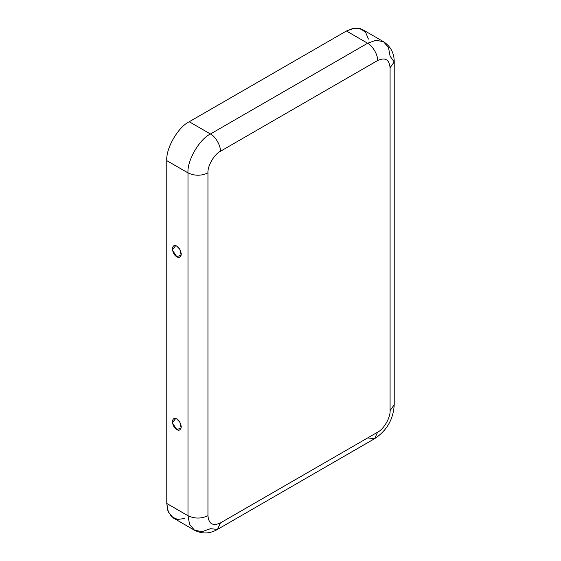 <?xml version="1.0" encoding="UTF-8"?>
<svg xmlns="http://www.w3.org/2000/svg" width="561" height="561" viewBox="0 0 561 561"><rect width="100%" height="100%" fill="white"/><g stroke="black" fill="none" stroke-linecap="round" stroke-linejoin="round"><path stroke-width="0.84" d="M176.764 246.139L175.677 245.662L172.311 249.947L176.764 256.658L181.182 255.199L179.843 249.301L176.764 246.139C178.917 247.085 180.432 249.708 181.315 254.028C180.432 257.317 178.917 258.193 176.764 256.658C174.611 255.711 173.09 253.081 172.206 248.768C173.09 245.473 174.611 244.596 176.764 246.139M176.764 429.516L181.182 428.064L179.843 422.16L176.764 418.997L175.677 418.527L172.311 422.812L176.764 429.516C174.611 428.569 173.09 425.939 172.206 421.627C173.09 418.331 174.611 417.454 176.764 418.997C178.917 419.944 180.432 422.573 181.315 426.886C180.432 430.182 178.917 431.058 176.764 429.516M383.507 41.675C390.673 46.388 394.243 53.155 394.222 61.969L390.084 67.734C389.292 59.508 385.134 57.103 377.609 60.532C378.058 55.09 372.567 45.581 367.63 43.246L375.898 40.294L383.507 41.675L362.301 29.431L354.685 28.05L346.425 31.002L367.63 43.246L210.445 133.995C215.382 136.33 220.873 145.839 220.424 151.281L377.609 60.532C378.058 55.09 372.567 45.581 367.63 43.246L346.425 31.002L189.239 121.751L210.445 133.995L367.63 43.246L375.898 40.294L383.507 41.675L388.507 47.573L390.084 56.212L394.222 61.969L390.084 67.734L390.084 410.575L394.222 404.811L390.084 410.575C390.645 417.377 383.78 429.263 377.609 432.18L374.685 438.639L377.609 432.18L220.424 522.929L377.609 432.18C383.78 429.263 390.645 417.377 390.084 410.575L390.084 67.734C389.292 59.508 385.134 57.103 377.609 60.532L220.424 151.281C214.253 154.198 207.395 166.084 207.949 172.886L207.949 515.727C208.741 523.96 212.9 526.358 220.424 522.929L217.5 529.395L210.445 528.693L202.177 531.646L194.569 530.264L189.569 524.36L187.991 515.727L166.778 503.483L166.778 160.642C165.776 148.399 178.125 127.003 189.239 121.751L346.425 31.002L353.556 28.225L360.414 28.576L365.667 32.454L368.43 39.081M184.779 518.504L177.662 519.423L171.673 516.814L167.942 511.05L166.778 503.483L168.356 512.116L173.356 518.02L194.569 530.264C202.233 534.114 209.877 533.82 217.5 529.395L220.424 522.929C212.9 526.358 208.741 523.96 207.949 515.727C201.294 518.834 194.639 518.834 187.991 515.727L189.569 524.36L194.569 530.264M166.778 160.642L166.778 503.483L187.991 515.727L187.991 172.886L166.778 160.642L187.991 172.886L187.991 515.727C194.639 518.834 201.294 518.834 207.949 515.727L207.949 172.886C201.294 176 194.639 176 187.991 172.886C186.988 160.642 199.337 139.254 210.445 133.995L189.239 121.751C178.125 127.003 165.776 148.399 166.778 160.642M210.445 133.995C199.337 139.254 186.988 160.642 187.991 172.886C194.639 176 201.294 176 207.949 172.886C207.395 166.084 214.253 154.198 220.424 151.281C220.873 145.839 215.382 136.33 210.445 133.995M394.222 61.969L394.222 404.811C393.324 419.333 386.817 430.61 374.685 438.639L367.63 437.945M374.685 438.639L217.5 529.395"/></g></svg>
